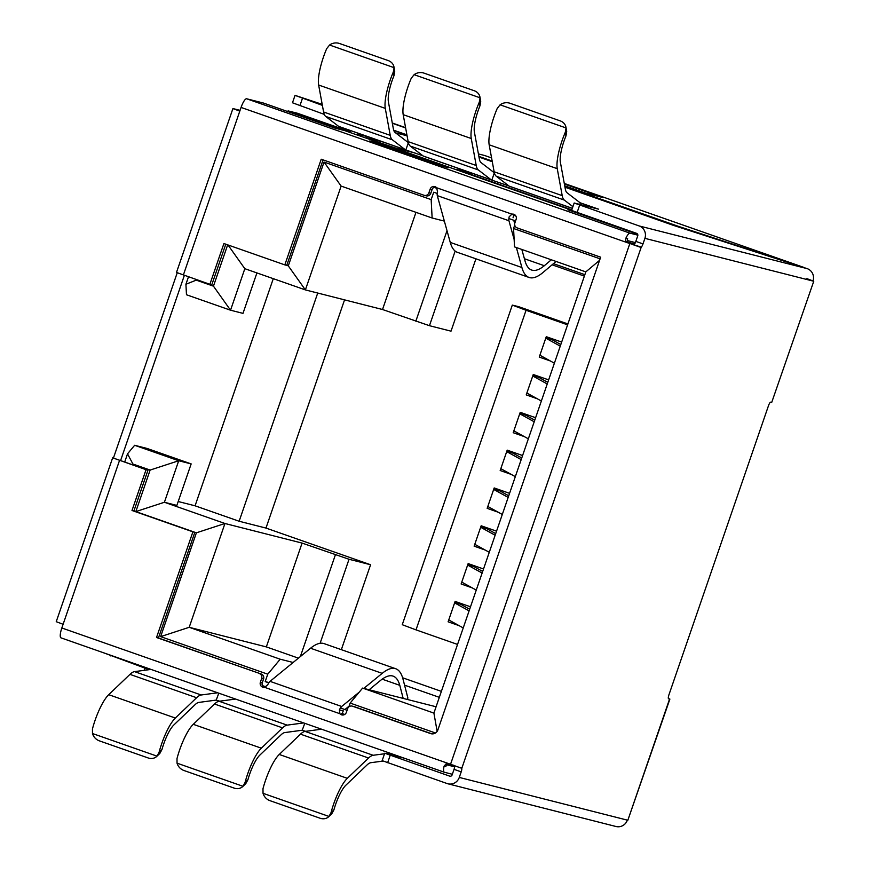 <?xml version="1.0" encoding="UTF-8"?>
<svg xmlns="http://www.w3.org/2000/svg" width="870" height="870" viewBox="0 0 870 870"><rect width="100%" height="100%" fill="white"/><g stroke="black" fill="none" stroke-linecap="round" stroke-linejoin="round"><path stroke-width="1.3" d="M473.443 173.685L456.456 169.367L571.829 209.822M268.797 682.863L265.198 681.601L267.753 674.185L160.635 636.633L196.381 532.821L135.829 511.593L150.129 470.061L132.936 464.036L132.664 464.819M262.403 685.604L265.883 686.832M341.671 713.4L344.694 714.455M515.877 216.021L513.246 215.097M437.066 188.388L434.054 187.333M196.435 279.607L196.25 280.14L213.454 286.165L227.679 244.851M286.752 265.328L288.296 265.872L324.042 162.059L431.161 199.611L433.717 192.194L437.229 193.434M508.885 218.555L515.584 220.904M514.736 225.091L513.561 228.505L600.093 258.836M435.478 732.986L350.153 703.08L348.837 706.897M347.065 710.301L340.453 707.984M553.45 263.664L584.857 274.67M459.153 625.671L448.104 621.8L455.119 601.409L470.496 606.803M550.308 360.952L539.248 357.081L546.273 336.69L561.65 342.073M438.958 165.289L439.328 164.843L382.006 144.746L381.604 145.225M441.982 166.213L442.199 165.572L439.328 164.843M382.006 144.746L442.199 165.572M365.683 137.96L395.546 148.02L415.099 152.989M371.392 139.048L371.74 138.036M135.829 511.593L164.408 502.262L178.709 460.741L134.643 445.288L147.095 448.452L191.161 463.906L178.709 460.741L150.129 470.061M132.936 464.036L127.52 453.846L134.643 445.288M196.381 532.821L224.949 523.49L164.408 502.262L176.86 505.426L191.161 463.906M160.635 636.633L189.203 627.303L224.949 523.49L302.086 543.087L266.34 646.899L189.203 627.303L280.205 659.21L293.114 662.483M267.753 674.185L280.205 659.21M265.198 681.601L268.993 682.569M437.153 731.365L433.902 713.096L362.605 688.094L350.153 703.08M599.571 260.326L585.825 271.886L433.902 713.096M513.561 228.505L514.529 246.895L585.825 271.886M324.042 162.059L341.127 186.093L432.129 218L431.161 199.611M288.296 265.872L305.381 289.906L341.127 186.093M227.973 244.948L244.829 268.689L305.381 289.906L382.517 309.513L429.454 325.695L455.151 251.071M213.454 286.165L230.539 310.209L244.829 268.689M196.25 280.14L185.919 284.251L186.474 294.756L230.539 310.209L242.991 313.374L256.922 272.919M188.485 276.812L185.919 284.251M127.52 453.846L124.704 462.024M436.077 706.766L362.605 688.094M584.368 276.116L552.091 264.806M402.636 677.784L441.384 691.367M567.588 324.836L526.056 310.275L416.012 629.869L457.544 644.431M472.182 587.859L461.122 583.987L468.147 563.586L483.524 568.98M485.199 550.047L474.139 546.164L481.164 525.774L496.542 531.168M498.216 512.223L487.167 508.352L494.182 487.95L509.57 493.344M511.245 474.411L500.185 470.529L507.21 450.138L522.587 455.532M524.262 436.588L513.202 432.716L520.227 412.326L535.605 417.709M537.29 398.775L526.23 394.893L533.256 374.502L548.633 379.896M444.352 221.11L432.129 218M383.159 142.038L366.172 137.721M266.34 646.899L298.421 658.155M415.98 212.334L382.517 309.513M178.209 501.522L195.076 505.807L273.289 278.661M526.056 310.275L512.299 305.109L518.487 306.621L567.893 323.944M475.923 258.825L451.019 331.165L429.454 325.695M344.553 299.867L265.981 528.068L370.587 564.75L341.344 649.662M416.012 629.869L402.255 624.703L512.299 305.109M370.587 564.75L349.033 559.269L302.086 543.087M195.076 505.807L239.141 521.25L265.981 528.068M317.724 293.049L239.141 521.25M350.371 131.805L297.475 113.263L288.416 110.958L286.991 111.295M343.78 130.369L288.416 110.958M463.231 627.922L448.735 619.94M469.659 609.239L460.969 604.454L454.792 602.344M469.104 610.87L454.608 602.888M489.266 552.287L474.781 544.305M495.704 533.604L487.015 528.819L480.838 526.709M495.139 535.235L480.653 527.253M515.312 476.651L500.826 468.669M521.75 457.968L513.061 453.183L506.884 451.073M521.184 459.599L506.699 451.617M526.872 393.033L541.357 401.016M532.929 375.438L539.096 377.547L547.785 382.332M547.23 383.964L532.744 375.981M476.249 590.099L461.763 582.117M482.676 571.427L473.987 566.642L467.821 564.532M482.121 573.047L467.636 565.065M513.844 430.846L528.34 438.828M519.901 413.261L526.078 415.371L534.767 420.156M534.213 421.776L519.716 413.794M487.809 506.481L502.294 514.464M493.866 488.896L500.032 491.006L508.722 495.791M508.167 497.412L493.681 489.429M539.889 355.21L554.375 363.192M560.813 344.52L552.124 339.735L545.947 337.625M545.762 338.158L560.247 346.14M404.561 685.158L439.328 697.338M359.288 692.096L341.692 706.483A7.841 1.968 109.3 0 0 339.387 709.898L339.909 713.726A3.926 3.795 -75.7 0 0 346.358 712.367L347.641 708.658A3.926 3.795 104.3 0 1 352.491 706.201L430.596 733.584A5.883 5.699 -75.7 0 0 437.882 729.908L600.659 257.194L517.182 227.918A3.926 3.795 104.3 0 1 514.877 222.959L516.149 219.251A3.926 3.795 -75.7 0 0 511.919 214.15L509.178 216.793A7.841 1.968 109.3 0 0 508.939 220.741L514.137 239.489M339.387 709.898L343.28 710.888L341.823 714.216A3.926 3.795 -75.7 0 0 342.802 715.02M261.261 674.032L158.438 637.982L194.826 532.32L133.915 510.962L147.965 470.181L112.654 457.816L146.051 469.691L132.001 510.483L192.912 531.831L156.524 637.503L261.261 674.032A3.926 3.795 104.3 0 1 263.567 679.002L262.294 682.711A3.926 3.795 -75.7 0 0 263.98 687.387M259.347 673.543A3.926 3.795 104.3 0 1 261.652 678.513L260.38 682.221A3.926 3.795 -75.7 0 0 264.6 687.322L267.732 684.777A7.841 1.968 -70.7 0 1 270.037 681.362L310.546 648.237A117.667 29.547 -70.7 0 1 324.075 643.615L395.73 668.736A117.667 29.547 109.3 0 0 382.191 673.358L363.801 688.398M263.034 793.309A9.809 8.515 -133.7 0 0 269.928 800.65L320.095 818.235A9.809 8.515 -133.7 0 0 328.751 816.669A9.809 8.515 -133.7 0 0 328.98 816.441L263.034 793.309L262.979 788.742A31.374 7.884 -70.7 0 1 265.567 780.227A31.374 7.884 -70.7 0 1 279.248 754.464L300.487 734.16A43.141 10.832 -70.7 0 1 305.087 731.409L321.563 729.201M328.98 816.441L331.046 812.602A31.374 7.884 -70.7 0 1 333.634 804.087A31.374 7.884 -70.7 0 1 347.315 778.335L368.565 758.02A43.141 10.832 -70.7 0 1 373.154 755.28L384.529 753.757M383.115 761.054L370.816 762.707A35.3 8.863 109.3 0 0 367.053 764.947L345.814 785.262A23.534 5.905 109.3 0 0 335.559 804.576A23.534 5.905 109.3 0 0 333.906 809.872L331.796 813.744A9.809 8.515 -133.7 0 1 331.568 813.972L328.751 816.669M177.045 763.175A9.809 8.515 -133.7 0 0 183.951 770.505L234.106 788.089A9.809 8.515 -133.7 0 0 242.763 786.523A9.809 8.515 -133.7 0 0 242.991 786.295L177.045 763.175L177.001 758.596A31.374 7.884 -70.7 0 1 179.579 750.081A31.374 7.884 -70.7 0 1 193.27 724.318L214.509 704.015A43.141 10.832 -70.7 0 1 219.099 701.264L235.585 699.056M242.991 786.295L245.068 782.456A31.374 7.884 -70.7 0 1 247.656 773.941A31.374 7.884 -70.7 0 1 261.337 748.189L282.576 727.875A43.141 10.832 -70.7 0 1 287.165 725.134L303.652 722.926M304.783 723.318L302.194 730.278A7.841 1.968 109.3 0 0 301.977 730.267L284.827 732.562A35.3 8.863 109.3 0 0 281.075 734.802L259.836 755.116A23.534 5.905 109.3 0 0 249.57 774.43A23.534 5.905 109.3 0 0 247.928 779.727L245.808 783.598A9.809 8.515 -133.7 0 1 245.579 783.826L242.763 786.523M151.032 669.421L134.545 671.629A43.141 10.832 109.3 0 0 129.956 674.37L108.717 694.684A31.374 7.884 109.3 0 0 95.037 720.436A31.374 7.884 109.3 0 0 92.448 728.951L92.492 733.53A9.809 8.515 -133.7 0 0 99.397 740.87L148.128 757.944A9.809 8.515 -133.7 0 0 156.785 756.378A9.809 8.515 -133.7 0 0 157.013 756.15L159.079 752.311A31.374 7.884 -70.7 0 1 161.668 743.796A31.374 7.884 -70.7 0 1 175.349 718.044L196.598 697.729A43.141 10.832 -70.7 0 1 201.187 694.989L217.674 692.781M218.805 693.172L216.206 700.132A7.841 1.968 109.3 0 0 215.988 700.122L198.849 702.416A35.3 8.863 109.3 0 0 195.087 704.656L173.848 724.971A23.534 5.905 109.3 0 0 163.593 744.285A23.534 5.905 109.3 0 0 161.94 749.581L159.83 753.453A9.809 8.515 -133.7 0 1 159.601 753.681L156.785 756.378M322.194 104.356L295.039 95.363L322.378 105.368M324.271 114.372L292.483 102.78L295.039 95.363M565.957 135.938L565.293 132.316L566.044 127.944A9.809 8.689 -10.4 0 0 565.957 127.237L566.609 130.815A9.809 8.689 -10.4 0 1 566.707 131.511L565.957 135.938A23.534 5.905 109.3 0 0 560.367 162.157L565.326 189.127A35.3 8.863 109.3 0 0 567.055 192.759L579.996 202.699A7.841 1.968 109.3 0 0 580.138 202.786A7.841 1.968 109.3 0 0 580.181 202.797L598.593 209.17L574.167 203.014L639.145 225.939L807.208 268.645L673.402 225.363L564.978 187.202L670.476 224.188A11.767 2.958 109.3 0 0 670.422 224.166M103.149 652.63L149.161 669.672M403.984 758.096L384.714 753.224L382.158 760.641L447.137 783.555A9.809 9.494 -75.7 0 0 459.284 777.432L627.836 820.258L669.574 699.023L668.617 698.773A3.926 0.99 -70.7 0 1 668.595 698.773A3.926 0.99 -70.7 0 1 668.932 694.825L768.514 405.627A3.926 0.99 -70.7 0 1 770.755 402.168L771.712 402.408L813.765 281.228L806.892 278.639M302.379 730.321L305.664 731.333M216.391 700.176L219.686 701.187M393.99 75.647L393.327 72.025L394.077 67.653A9.809 8.689 -10.4 0 0 393.979 66.947L394.643 70.524A9.809 8.689 -10.4 0 1 394.741 71.22L393.99 75.647A23.534 5.905 109.3 0 0 388.401 101.866L393.36 128.836A35.3 8.863 109.3 0 0 395.089 132.479L408.03 142.408A7.841 1.968 109.3 0 0 408.171 142.495L408.345 142.539M479.979 105.792L479.305 102.171L480.066 97.799A9.809 8.689 -10.4 0 0 479.968 97.092L480.621 100.67A9.809 8.689 -10.4 0 1 480.719 101.366L479.979 105.792A23.534 5.905 109.3 0 0 474.389 132.012L479.348 158.982A35.3 8.863 109.3 0 0 481.077 162.614L494.008 172.554A7.841 1.968 109.3 0 0 494.149 172.641A7.841 1.968 109.3 0 0 494.193 172.651L494.334 172.684M393.795 130.5L406.953 135.111M407.073 135.785L395.611 132.871M406.899 134.839L393.708 130.217M240.066 110.349L232.921 108.565L239.794 111.142L241.066 107.434A9.809 2.458 -70.7 0 1 246.656 98.778L630 233.171A9.809 2.458 109.3 0 0 625.889 238.173L625.671 240.62L627.063 242.61L641.244 247.156L461.796 768.319L448.441 763.545L446.256 763.664L444.102 766.144A9.809 2.458 109.3 0 0 444.331 772.245A9.809 2.458 109.3 0 0 444.374 772.255L60.987 637.851A9.809 2.458 -70.7 0 1 60.987 637.851A9.809 2.458 -70.7 0 1 61.835 627.988L63.108 624.279L56.235 621.691L112.654 457.816M625.889 238.173L627.607 238.608A3.926 3.795 104.3 0 0 629.913 243.578L634.078 244.644A3.926 0.99 -70.7 0 0 635.829 241.392L637.743 235.835A1.957 1.903 -75.7 0 0 636.59 233.345L571.612 210.431L574.167 203.014M516.367 247.537L521.902 267.525A117.667 29.547 109.3 0 0 529.069 277.454L457.413 252.333A117.667 29.547 -70.7 0 1 450.258 242.404L437.284 195.619A7.841 1.968 -70.7 0 1 437.523 191.672L436.62 187.746A3.926 3.795 -75.7 0 0 430.171 189.105L428.888 192.814A3.926 3.795 104.3 0 1 424.027 195.271L321.215 159.221L284.827 264.882L223.916 243.535L209.877 284.316L176.49 272.44L232.921 108.565M352.187 706.114L354.101 706.603A3.926 3.795 104.3 0 1 354.416 706.69L352.491 706.201M158.438 637.982L156.524 637.503M194.826 532.32L192.912 531.831M133.915 510.962L132.001 510.483M147.965 470.181L146.051 469.691M571.699 210.192L344.661 130.598L335.08 128.162L263.425 103.041L246.656 98.778M225.776 244.187L211.791 284.805L209.877 284.316M323.074 159.873L286.741 265.372L284.827 264.882M428.888 192.814L430.802 193.303A3.926 3.795 104.3 0 1 426.256 195.848L424.342 195.358M430.802 193.303L432.085 189.595A3.926 3.795 104.3 0 1 435.642 186.941M513.061 217.772L513.833 214.64A3.926 3.795 104.3 0 1 514.464 214.575M431.955 733.878L354.416 706.69M804.108 267.612A9.809 2.458 109.3 0 0 803.804 267.394A9.809 2.458 109.3 0 0 803.75 267.384L678.578 226.407L564.858 186.539M478.413 153.914L484.536 155.469A9.809 2.458 -70.7 0 1 484.59 155.48A9.809 2.458 -70.7 0 1 484.633 155.502M444.102 766.144L445.81 766.579A3.926 3.795 104.3 0 1 449.562 763.914M403.169 698.403L399.798 685.332A109.816 27.579 109.3 0 0 393.131 676.131A109.816 27.579 109.3 0 0 380.505 680.449L369.13 689.758M349.109 706.125L344.922 709.55M395.73 668.736A117.667 29.547 109.3 0 1 402.875 678.611L407.878 698.012L407.225 699.436M113.448 457.99L177.23 272.778M452.335 774.278L444.374 772.255M446.973 764.85L454.64 766.807M448.311 167.823L434.793 163.864L369.761 140.962L383.474 144.953L448.311 167.823M630 233.171L637.851 235.172M637.612 234.226L567.947 209.8L573.591 211.236M627.444 240.588L635.35 242.6M529.069 277.454A117.667 29.547 109.3 0 0 542.641 272.799L556.06 261.446M521.837 249.451L524.98 260.782A109.816 27.579 109.3 0 0 531.657 270.048A109.816 27.579 109.3 0 0 544.315 265.72L551.319 259.793M513.746 220.251L514.703 223.677M564.717 185.799L585.858 193.205L603.106 197.588L564.391 184.016M492.159 161.059L478.87 156.393M184.364 275.366L120.615 460.502M448.985 763.947L454.651 765.937M678.578 226.407L678.361 227.026M382.18 679.165L399.798 685.342M544.315 265.72L524.414 258.738M565.957 127.237A9.809 8.689 -10.4 0 0 560.215 120.876L510.059 103.291A9.809 8.689 -10.4 0 0 500.098 104.813L497.227 108.445A31.374 7.884 109.3 0 0 489.168 144.801L494.138 171.771A43.141 10.832 109.3 0 0 496.248 176.218L509.178 186.158A15.693 3.937 109.3 0 0 509.472 186.321A15.693 3.937 109.3 0 0 509.559 186.343L572.329 208.354L509.472 186.321M479.968 97.092A9.809 8.689 -10.4 0 0 474.226 90.73L424.071 73.145A9.809 8.689 -10.4 0 0 414.12 74.679L411.238 78.3A31.374 7.884 109.3 0 0 403.191 114.655L408.15 141.625A43.141 10.832 109.3 0 0 410.27 146.073L423.201 156.013A15.693 3.937 109.3 0 0 423.483 156.176A15.693 3.937 109.3 0 0 423.57 156.198L491.474 180.003M393.979 66.947A9.809 8.689 -10.4 0 0 388.248 60.585L339.517 43.5A9.809 8.689 -10.4 0 0 329.567 45.033L326.685 48.655A31.374 7.884 109.3 0 0 318.637 85.021L323.596 111.991A43.141 10.832 109.3 0 0 325.717 116.439L338.647 126.378A15.693 3.937 109.3 0 0 338.941 126.531A15.693 3.937 109.3 0 0 339.017 126.552L405.496 149.857M461.404 767.873L461.796 768.319A3.926 0.99 -70.7 0 1 461.198 771.864L454.031 769.352A3.926 0.99 -70.7 0 0 454.629 765.807L453.64 765.154M813.765 281.228L771.712 402.408M669.574 699.023L668.356 698.414M669.889 699.067L627.836 820.258M386.073 753.55L389.64 753.072M565.293 132.316A31.374 7.884 109.3 0 0 557.246 168.671L562.205 195.641A43.141 10.832 109.3 0 0 564.315 200.089L572.906 206.69M479.305 102.171A31.374 7.884 109.3 0 0 471.257 138.526L476.227 165.496A43.141 10.832 109.3 0 0 478.337 169.944L491.267 179.883A15.693 3.937 109.3 0 0 491.561 180.036A15.693 3.937 109.3 0 0 491.637 180.068L508.885 185.93M393.327 72.025A31.374 7.884 109.3 0 0 385.279 108.38L390.238 135.35A43.141 10.832 109.3 0 0 392.348 139.798L405.289 149.738A15.693 3.937 109.3 0 0 405.572 149.89A15.693 3.937 109.3 0 0 405.659 149.923L422.896 155.784M813.45 281.173L644.909 238.347L642.995 243.904A3.926 0.99 -70.7 0 1 641.244 247.156M454.031 769.352L452.117 774.92A1.957 1.903 -75.7 0 1 449.692 776.138L384.714 753.224M627.357 820.138A9.809 9.494 104.3 0 1 615.982 826.5L447.909 783.794M461.198 771.864L459.284 777.432M350.131 132.512L350.425 131.631A9.961 9.635 104.3 0 1 350.806 130.696M358.157 133.273A2.121 2.044 -75.7 0 0 357.592 134.143L357.298 135.024M371.381 137.906L371.022 138.95M807.208 268.645A9.809 9.494 104.3 0 1 812.971 281.053M644.909 238.347A9.809 9.494 -75.7 0 0 639.145 225.939M628.14 242.262L634.654 243.915M300.357 656.567L335.407 554.777M320.106 643.289L349.033 559.269M415.838 321.193L447.006 230.67M262.294 682.711L260.38 682.221M279.248 754.464L347.315 778.335M193.27 724.318L261.337 748.189M108.717 694.684L175.349 718.044M299.933 105.661L302.488 98.245M492.289 161.722L478.989 157.057L492.289 161.711M629.913 243.578L241.066 107.434M632.871 244.6L640.635 247.33M264.6 687.322L339.909 713.726M63.108 624.279L119.538 460.404M448.757 763.643L61.835 627.988M450.551 764.262L629.782 243.72M183.363 275.018L239.794 111.142M511.919 214.15L436.62 187.746M270.037 681.362L341.692 706.483M261.652 678.513L263.567 679.002M444.276 772.223L61.03 637.862M432.085 189.595L430.171 189.105M508.939 220.741L437.284 195.619M431.542 733.823L430.596 733.584M803.75 267.384L564.282 183.429L803.804 267.394M484.59 155.48L491.594 157.938L484.536 155.469M310.546 648.237L382.191 673.358M521.902 267.525L450.258 242.404M376.666 142.702L376.416 143.398M157.013 756.15L92.492 733.53M500.098 104.813L566.044 127.944M414.12 74.679L480.066 97.799M329.567 45.033L394.077 67.653M333.906 809.872L331.046 812.602M305.087 731.409L373.154 755.28M368.565 758.02L300.487 734.16M247.928 779.727L245.068 782.456M219.099 701.264L287.165 725.134M282.576 727.875L214.509 704.015M161.94 749.581L159.079 752.311M134.545 671.629L201.187 694.989M196.598 697.729L129.956 674.37M557.246 168.671L489.168 144.801M494.138 171.771L562.205 195.641M564.315 200.089L496.248 176.218M509.178 186.158L572.351 208.311M471.257 138.526L403.191 114.655M408.15 141.625L476.227 165.496M478.337 169.944L410.27 146.073M423.201 156.013L491.267 179.883M385.279 108.38L318.637 85.021M323.596 111.991L390.238 135.35M392.348 139.798L325.717 116.439M338.647 126.378L405.289 149.738M642.995 243.904L635.829 241.392M144.735 667.214L144.453 668.019M142.68 667.388L142.963 666.583M110.686 655.273L110.479 655.871M387.661 762.707L390.217 755.29M390.771 753.463L390.369 754.638M580.366 202.84L579.822 204.428M494.356 172.782L491.833 180.112M408.367 142.636L405.844 149.966M406.464 134.937L406.246 135.579M579.67 205.081L577.114 212.498M405.583 127.662L392.283 122.996L405.583 127.651M392.348 123.29L405.637 127.955M357.592 134.143L368.706 136.971M144.931 670.237L144.344 667.986M405.572 149.89L338.941 126.531M491.561 180.036L423.483 156.176"/></g></svg>
